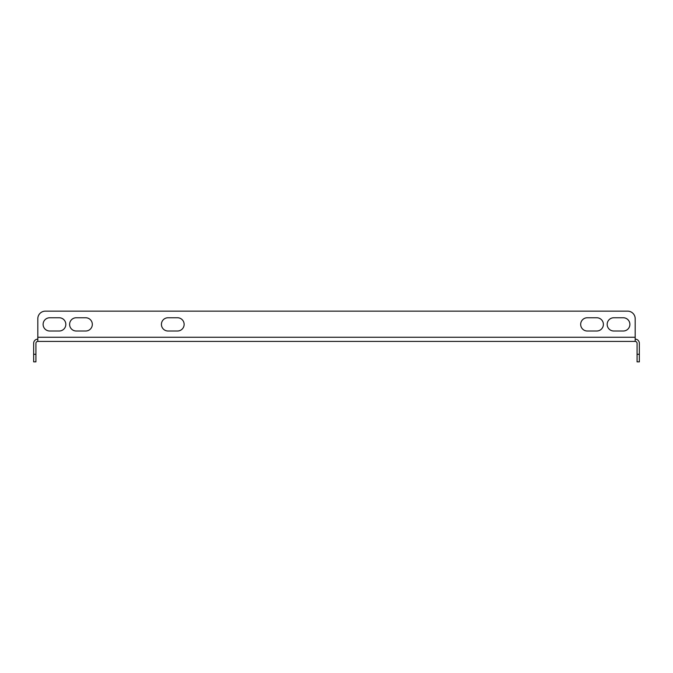 <?xml version="1.0" encoding="UTF-8"?>
<svg xmlns="http://www.w3.org/2000/svg" width="673" height="673" viewBox="0 0 673 673"><rect width="100%" height="100%" fill="white"/><g stroke="black" fill="none" stroke-linecap="round" stroke-linejoin="round"><path stroke-width="1.01" d="M168.04 331.015A6.621 6.621 0 0 1 161.419 324.386A6.621 6.621 0 0 1 168.04 317.765M177.504 317.765A6.621 6.621 0 0 1 184.133 324.386A6.621 6.621 0 0 1 177.504 331.015M59.207 331.015A6.621 6.621 0 0 0 65.828 324.386A6.621 6.621 0 0 0 59.207 317.765M49.735 317.765A6.621 6.621 0 0 0 43.114 324.386A6.621 6.621 0 0 0 49.735 331.015M587.293 317.765A6.621 6.621 0 0 0 580.673 324.386A6.621 6.621 0 0 0 587.293 331.015M596.766 331.015A6.621 6.621 0 0 0 603.387 324.386A6.621 6.621 0 0 0 596.766 317.765M627.615 311.136L45.385 311.136L627.615 311.136A7.571 7.571 0 0 1 635.186 318.708L635.186 337.257L635.186 318.708M76.234 317.765A6.621 6.621 0 0 0 69.613 324.386A6.621 6.621 0 0 0 76.234 331.015M85.707 331.015A6.621 6.621 0 0 0 92.327 324.386A6.621 6.621 0 0 0 85.707 317.765M623.265 331.015A6.621 6.621 0 0 0 629.886 324.386A6.621 6.621 0 0 0 623.265 317.765M613.793 317.765A6.621 6.621 0 0 0 607.172 324.386A6.621 6.621 0 0 0 613.793 331.015M168.04 331.007A6.621 6.621 0 0 1 161.419 324.386A6.621 6.621 0 0 1 168.04 317.757L177.504 317.757A6.621 6.621 0 0 1 184.133 324.386A6.621 6.621 0 0 1 177.504 331.007L168.04 331.007M45.385 311.136A7.571 7.571 0 0 0 37.814 318.708L37.814 337.257L635.186 337.257L635.186 341.421L37.814 341.421L37.814 337.257M587.293 331.007L596.766 331.007A6.621 6.621 0 0 0 603.387 324.386A6.621 6.621 0 0 0 596.766 317.757L587.293 317.757A6.621 6.621 0 0 0 580.673 324.386A6.621 6.621 0 0 0 587.293 331.007M76.234 331.007L85.707 331.007A6.621 6.621 0 0 0 92.327 324.386A6.621 6.621 0 0 0 85.707 317.757L76.234 317.757A6.621 6.621 0 0 0 69.613 324.386A6.621 6.621 0 0 0 76.234 331.007M59.207 317.757L49.735 317.757A6.621 6.621 0 0 0 43.114 324.386A6.621 6.621 0 0 0 49.735 331.007L59.207 331.007A6.621 6.621 0 0 0 65.828 324.386A6.621 6.621 0 0 0 59.207 317.757M623.265 317.757L613.793 317.757A6.621 6.621 0 0 0 607.172 324.386A6.621 6.621 0 0 0 613.793 331.007L623.265 331.007A6.621 6.621 0 0 0 629.886 324.386A6.621 6.621 0 0 0 623.265 317.757M635.186 339.15A4.164 4.164 0 0 1 639.35 343.314L639.35 361.864L637.079 361.864L637.079 343.314A1.893 1.893 0 0 0 635.186 341.421M37.814 341.421A1.893 1.893 0 0 0 35.921 343.314L35.921 361.864L33.65 361.864L33.65 343.314A4.164 4.164 0 0 1 37.814 339.15M637.079 354.292L639.35 354.292M33.65 354.292L35.921 354.292"/></g></svg>
